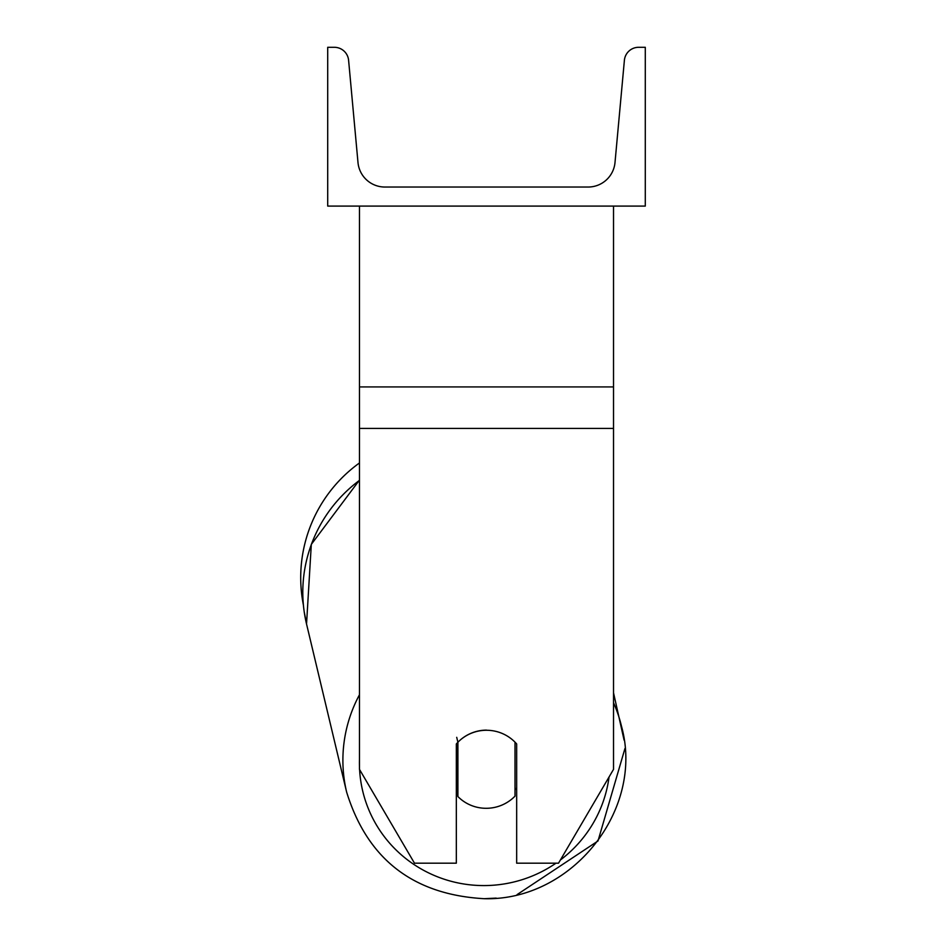 <?xml version="1.0" encoding="UTF-8"?>
<svg xmlns="http://www.w3.org/2000/svg" width="946" height="946" viewBox="0 0 946 946"><rect width="100%" height="100%" fill="white"/><g stroke="black" fill="none" stroke-linecap="round" stroke-linejoin="round"><path stroke-width="1.42" d="M462.428 738.27A39.697 39.093 0 0 1 486.492 730.265A39.697 39.093 0 0 1 516.67 743.958L516.67 863.19L558.518 863.19L613.528 769.358L613.528 428.42L359.468 428.42L359.468 769.358L414.478 863.19L456.327 863.19L456.327 743.958A39.697 39.093 0 0 1 457.899 742.255A39.697 39.058 166.6 0 1 486.457 730.111M613.528 428.42L613.528 206.086M359.468 428.42L359.468 206.086M303.406 605.109A141.321 141.321 0 0 1 359.468 462.961A141.321 141.321 0 0 0 300.71 577.651M645.29 206.086L327.706 206.086L327.706 47.3L334.376 47.3A14.296 14.296 0 0 1 348.601 60.284L357.99 162.511A26.996 26.996 0 0 0 384.868 187.036L588.116 187.036A26.996 26.996 0 0 0 615.006 162.511L624.395 60.284A14.296 14.296 0 0 1 638.621 47.3L645.29 47.3L645.29 206.086M456.327 791.175A39.697 39.058 166.6 0 0 456.717 791.577L457.899 796.544A39.697 39.058 166.6 0 0 486.457 808.298A39.697 39.058 166.6 0 0 515.014 796.13L515.014 742.172M456.717 737.324L457.899 742.279L457.899 796.544M515.014 789.898A39.697 39.058 166.6 0 0 516.67 787.912M456.717 791.577L456.717 743.509M613.528 386.926L359.468 386.926M555.964 863.19A125.44 123.429 -13.4 0 1 484.754 885.574A125.44 123.429 -13.4 0 1 359.598 769.583M359.468 766.473A125.44 123.429 -13.4 0 1 359.468 759.402M359.468 694.754A141.321 139.05 166.6 0 0 346.626 792.074L346.626 792.074C367.379 859.181 413.236 894.715 484.21 898.7C413.248 894.715 367.379 859.181 346.626 792.074L306.539 624.017A141.321 139.05 -13.4 0 1 359.468 480.367M609.047 776.997A125.44 123.429 -13.4 0 1 560.387 859.997M496.201 898.109L484.21 898.7C571.786 901.1 644.604 810.036 621.557 726.493A141.321 139.05 166.6 0 0 613.528 702.736M613.528 692.827L624.088 740.139M624.951 748.499L598.002 840.97L517.06 894.632M304.174 611.589L306.539 624.017L311.317 544.376L359.468 480.095"/></g></svg>
